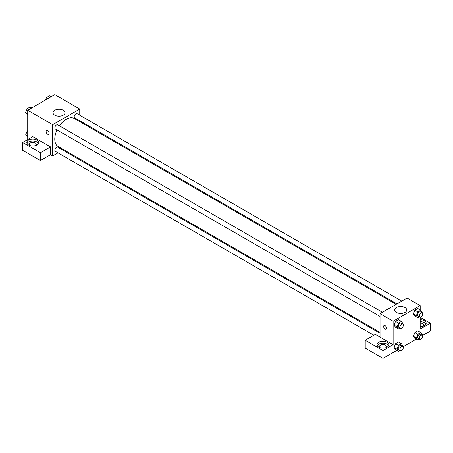 <?xml version="1.0" encoding="UTF-8"?>
<svg xmlns="http://www.w3.org/2000/svg" width="453" height="453" viewBox="0 0 453 453"><rect width="100%" height="100%" fill="white"/><g stroke="black" fill="none" stroke-linecap="round" stroke-linejoin="round"><path stroke-width="0.68" d="M27.724 139.575L27.724 110.272L54.79 94.649L79.745 109.054L79.745 115.198M79.745 120.725L79.745 121.631M79.745 120.775L87.78 125.413L87.038 125.843M87.78 125.413L87.78 126.274M54.779 110.266A6.002 3.465 180 0 1 61.319 109.513A6.002 3.465 180 0 1 65.022 112.712A6.002 3.465 180 0 1 59.02 116.178A6.002 3.465 180 0 1 53.024 112.712A6.002 3.465 180 0 1 54.779 110.266M58.001 152.859L52.678 155.934L52.678 124.677L27.724 110.272M52.678 124.677L79.745 109.054M46.557 130.679A2.095 1.206 -120 0 0 46.234 132.355A2.095 1.206 -120 0 0 47.605 134.201A2.095 1.206 60 0 1 46.234 132.355A2.095 1.206 60 0 1 46.557 130.679A2.095 1.206 60 0 1 48.647 131.891A2.095 1.206 60 0 1 48.647 134.303A2.095 1.206 60 0 1 47.605 134.201A2.095 1.206 -120 0 0 48.652 134.303M50.56 146.902L32.803 136.642L22.65 142.502L40.413 152.757L50.56 146.902L50.56 154.711L52.678 155.934M28.573 140.062A5.98 3.454 180 0 1 35.091 139.314A5.98 3.454 180 0 1 38.782 142.502A5.98 3.454 180 0 1 32.803 145.957A5.98 3.454 180 0 1 26.818 142.502A5.98 3.454 180 0 1 28.573 140.062M38.539 143.482A5.98 3.454 0 0 0 28.573 142.016A5.98 3.454 0 0 0 27.061 143.482M29.638 145.436A3.59 2.072 180 0 1 29.213 144.456A3.59 2.072 180 0 1 31.427 142.542A3.59 2.072 180 0 1 35.34 142.995A3.59 2.072 180 0 1 36.387 144.456A3.59 2.072 180 0 1 35.963 145.436M40.413 152.757L40.413 160.572L50.56 154.711M22.65 142.502L22.65 150.317L40.413 160.572M63.573 149.643L62.786 150.102M382.417 312.287L57.729 124.835A2.395 1.382 120 0 0 55.34 126.217A2.395 1.382 120 0 0 55.34 128.98L380.022 316.432M380.022 333.255L57.729 147.18A2.395 1.382 120 0 0 55.889 147.825A2.395 1.382 120 0 0 54.841 150.232A2.395 1.382 120 0 0 55.34 151.325L373.923 335.26M401.766 301.115L77.084 113.663A2.395 1.382 120 0 0 75.238 114.303A2.395 1.382 120 0 0 74.196 116.71A2.395 1.382 120 0 0 74.694 117.803L396.981 303.878M396.194 304.331L74.298 118.488A16.172 9.337 120 0 0 59.411 125.804M57.016 129.949A16.172 9.337 120 0 0 54.773 139.094A16.172 9.337 120 0 0 58.126 146.5L380.022 332.343M380.022 337.111L375.367 334.427L365.22 340.282L382.983 350.543L393.13 344.682L380.022 337.111L380.022 313.669L407.088 298.04L420.197 305.611L420.197 309.897M365.22 340.282L365.22 348.097L382.983 358.351L396.845 350.35M403.136 346.721L416.199 339.178M422.49 335.543L430.35 331.007L430.35 323.193L420.197 329.054L420.197 317.162M420.197 323.074A3.59 2.072 180 0 1 422.74 323.68A3.59 2.072 180 0 1 423.787 325.146A3.59 2.072 180 0 1 423.362 326.12M425.939 324.167A5.98 3.454 0 0 0 420.197 321.692M420.197 319.739A5.98 3.454 180 0 1 426.182 323.193A5.98 3.454 180 0 1 420.197 326.647M379.818 347.61A3.59 2.072 180 0 1 379.393 346.636A3.59 2.072 180 0 1 382.983 344.563A3.59 2.072 180 0 1 386.573 346.636A3.59 2.072 180 0 1 386.149 347.61M388.719 345.656A5.98 3.454 0 0 0 378.753 344.189A5.98 3.454 0 0 0 377.247 345.656M378.753 342.236A5.98 3.454 180 0 1 385.271 341.488A5.98 3.454 180 0 1 388.963 344.682A5.98 3.454 180 0 1 382.983 348.13A5.98 3.454 180 0 1 377.004 344.682A5.98 3.454 180 0 1 378.753 342.236M382.983 350.543L382.983 358.351M420.197 317.332L430.35 323.193M417.836 334.263L414.88 332.553L417.808 330.866L414.88 332.553L413.413 336.33L414.88 338.414L413.413 336.33L416.375 338.04L417.836 334.263L420.769 332.576L422.236 334.659L422.037 335.163M419.45 316.851L417.836 317.78L414.88 316.069L413.408 313.991L414.88 310.209L417.808 308.516L414.88 310.209L417.836 311.919L420.769 310.226L422.236 312.31L422.037 312.819M400.095 328.023L398.487 328.952L395.526 327.242L394.059 325.163L395.526 321.381L398.453 319.688L395.526 321.381L398.487 323.091L401.415 321.398L402.881 323.482L402.683 323.991M398.487 345.441L395.526 343.731L398.453 342.038L395.526 343.731L394.059 347.508L395.526 349.591L394.059 347.508L397.021 349.212L398.487 345.441L401.415 343.748L402.881 345.832L402.683 346.335M393.13 344.682L393.13 321.239L420.197 305.611M404.988 307.559A6.002 3.465 180 0 1 406.743 310.005A6.002 3.465 180 0 1 400.746 313.47A6.002 3.465 180 0 1 394.744 310.005A6.002 3.465 180 0 1 398.447 306.806A6.002 3.465 180 0 1 404.988 307.559M393.13 321.239L380.022 313.669M384.053 325.531A2.095 1.206 -120 0 0 383.731 327.208A2.095 1.206 -120 0 0 385.101 329.054A2.095 1.206 60 0 1 383.731 327.208A2.095 1.206 60 0 1 384.048 325.531A2.095 1.206 60 0 1 386.143 326.738A2.095 1.206 60 0 1 386.143 329.155A2.095 1.206 60 0 1 385.095 329.054A2.095 1.206 -120 0 0 386.143 329.155M398.487 328.952L397.021 326.868L398.487 323.091M402.836 324.082L401.148 323.102A2.395 1.382 120 0 0 399.303 323.742A2.395 1.382 120 0 0 398.261 326.154A2.395 1.382 120 0 0 398.753 327.247L400.446 328.221A2.395 1.382 120 0 0 402.836 326.845A2.395 1.382 120 0 0 402.836 324.082A2.395 1.382 120 0 0 400.996 324.722A2.395 1.382 120 0 0 399.948 327.128A2.395 1.382 120 0 0 400.446 328.221M395.526 327.242L394.059 325.158L397.021 326.868M401.415 321.398L398.453 319.688M417.836 317.78L416.375 315.696L417.836 311.919M422.19 312.904L420.497 311.93A2.395 1.382 120 0 0 418.657 312.57A2.395 1.382 120 0 0 417.609 314.977A2.395 1.382 120 0 0 418.108 316.075L419.801 317.049A2.395 1.382 120 0 0 422.19 315.667A2.395 1.382 120 0 0 422.19 312.904A2.395 1.382 120 0 0 420.35 313.55A2.395 1.382 120 0 0 419.302 315.956A2.395 1.382 120 0 0 419.801 317.049M414.88 316.069L413.413 313.986L416.375 315.696M420.769 310.226L417.808 308.516M400.095 350.367L398.487 351.296L397.021 349.212M402.836 346.426L401.148 345.452A2.395 1.382 120 0 0 399.303 346.092A2.395 1.382 120 0 0 398.261 348.499A2.395 1.382 120 0 0 398.753 349.597L400.446 350.571A2.395 1.382 120 0 0 402.836 349.189A2.395 1.382 120 0 0 402.836 346.426A2.395 1.382 120 0 0 400.996 347.066A2.395 1.382 120 0 0 399.948 349.478A2.395 1.382 120 0 0 400.446 350.571M398.487 351.296L395.526 349.591M401.415 343.748L398.453 342.038M419.45 339.195L417.836 340.124L416.375 338.04M422.19 335.254L420.497 334.274A2.395 1.382 120 0 0 418.657 334.92A2.395 1.382 120 0 0 417.609 337.326A2.395 1.382 120 0 0 418.108 338.419L419.801 339.399A2.395 1.382 120 0 0 422.19 338.017A2.395 1.382 120 0 0 422.19 335.254A2.395 1.382 120 0 0 420.35 335.894A2.395 1.382 120 0 0 419.302 338.3A2.395 1.382 120 0 0 419.801 339.399M417.836 340.124L414.88 338.414M420.769 332.576L417.808 330.866M27.724 114.898L25.691 112.48L27.157 108.709L30.085 107.016L31.727 107.961M27.724 113.658L25.691 112.48M28.799 109.654L27.157 108.709M45.56 99.977L46.512 97.531L49.439 95.843L51.081 96.789M48.148 98.482L46.512 97.531M27.724 137.242L25.691 134.83L27.157 131.053L27.724 130.724M27.724 136.002L25.691 134.83M27.724 131.381L27.157 131.053"/></g></svg>
